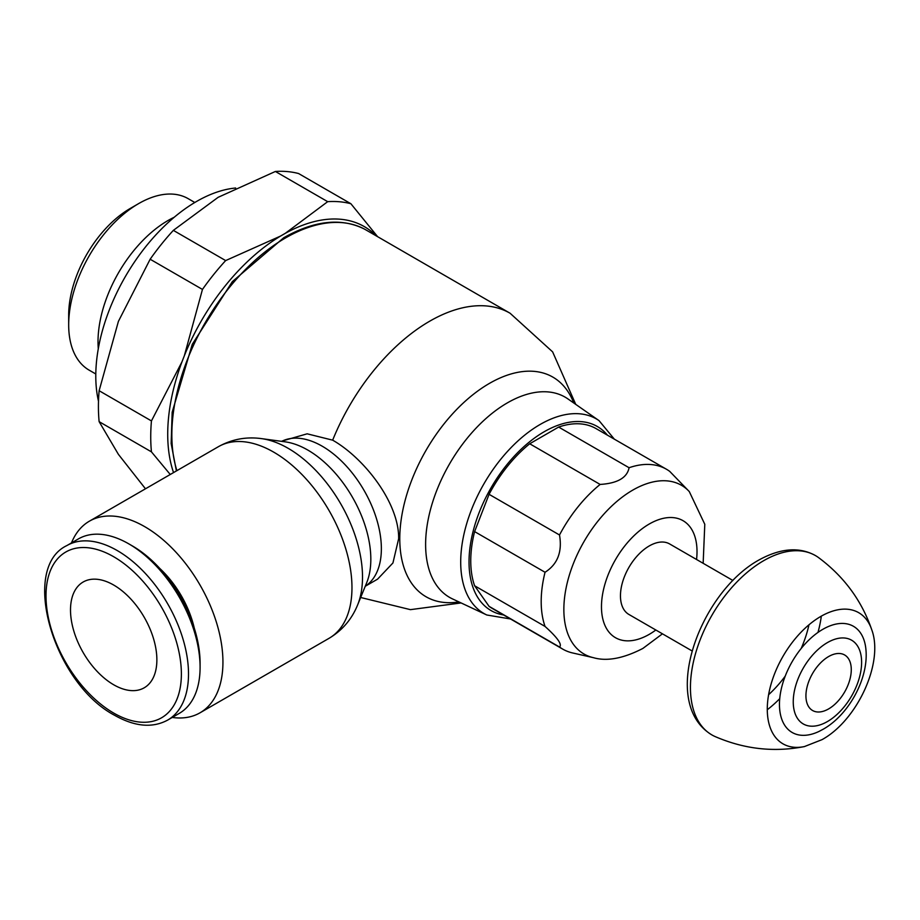 <?xml version="1.0" encoding="UTF-8"?>
<svg xmlns="http://www.w3.org/2000/svg" width="920" height="920" viewBox="0 0 920 920"><rect width="100%" height="100%" fill="white"/><g stroke="black" fill="none" stroke-linecap="round" stroke-linejoin="round"><path stroke-width="1.38" d="M575.736 404.363L552.632 351.877L510.082 313.237A160.747 92.805 120 0 0 510.082 313.237L365.987 229.954A160.816 92.851 120 0 0 363.964 228.838A160.816 92.851 120 0 0 285.568 237.912A160.816 92.851 120 0 0 171.844 434.872A160.816 92.851 120 0 0 176.905 470.649M282.187 441.013L307.153 433.815L332.66 440.162C363.86 457.918 399.165 502.573 398.659 538.683L392.932 562.971L377.579 579.151L365.251 586.27M172.247 717.439A110.641 63.882 -120 0 0 200.031 712.804A110.641 63.882 -120 0 0 222.939 662.158A110.641 63.882 -120 0 0 174.65 550.816A110.641 63.882 -120 0 0 89.389 521.18A110.641 63.882 -120 0 0 71.484 542.915M194.246 628.026A73.278 42.308 -120 0 0 159.919 568.572M167.636 720.107L179.216 713.414A100.763 58.178 -120 0 0 200.088 667.287L200.088 663.17A95.726 55.269 -120 0 0 132.399 545.939L128.834 543.881A100.763 58.178 -120 0 0 78.453 538.89L66.872 545.572C19.561 567.87 53.705 683.537 114.735 715.369C134.86 726.696 152.49 728.272 167.636 720.107A100.763 58.178 -120 0 0 188.508 673.981A100.763 58.178 -120 0 0 117.254 550.562A100.763 58.178 -120 0 0 66.872 545.572M200.088 667.287A100.763 58.178 -120 0 0 128.834 543.881M113.689 585.039A61.065 35.259 60 0 1 153.583 638.848A61.065 35.259 60 0 1 144.221 687.792A61.065 35.259 60 0 1 113.689 684.768A61.065 35.259 60 0 1 73.795 630.947A61.065 35.259 60 0 1 83.156 582.015A61.065 35.259 60 0 1 113.689 585.039M68.678 315.192A87.181 50.336 -60 0 1 130.329 208.403L138.69 203.573A99.015 57.166 120 0 0 68.678 324.841L68.678 315.192M194.81 202.492L188.197 198.674A99.015 57.166 120 0 0 138.69 203.573M68.678 324.841A99.015 57.166 120 0 0 89.182 370.173L95.795 373.991M98.29 348.772A99.015 57.166 -60 0 1 98.014 341.78A99.015 57.166 -60 0 1 174.214 217.258M98.498 401.269A142.496 82.271 -60 0 1 95.784 375.992A142.496 82.271 -60 0 1 235.658 188.013M173.546 472.592A162.886 94.047 -60 0 1 167.716 434.171A162.886 94.047 -60 0 1 181.964 361.859L184.368 355.683A162.886 94.047 -60 0 1 280.496 236.095L285.292 233.323A162.886 94.047 -60 0 1 376.257 235.899M181.964 361.859L151.443 420.923A178.123 102.833 120 0 0 150.73 436.804A178.123 102.833 120 0 0 151.443 451.858L170.257 474.49M151.443 420.923L99.13 390.724L118.404 321.379L150.144 259.233A178.123 102.833 -60 0 1 173.351 230.368L218.132 197.317L275.39 171.465A178.123 102.833 -60 0 1 298.586 173.535L350.888 203.734A178.123 102.833 120 0 0 327.692 201.664L285.292 233.323M145.475 488.796L118.404 454.353L99.13 421.659A178.123 102.833 -60 0 1 98.417 406.605A178.123 102.833 -60 0 1 99.13 390.724M280.496 236.095L225.653 260.578A178.123 102.833 120 0 0 202.458 289.432L184.368 355.683M377.614 236.67L350.888 203.734M275.39 171.465L327.692 201.664M225.653 260.578L173.351 230.368M150.144 259.233L202.458 289.432M99.13 421.659L151.443 451.858M703.156 563.304L704.789 524.273L689.287 491.579L669.702 471.362A103.822 59.938 120 0 0 666.517 469.28L596.08 428.616A103.822 59.938 120 0 0 558.635 427.064L529.702 443.773A103.822 59.938 120 0 0 489.072 494.316L474.605 531.599A103.822 59.938 120 0 0 470.752 560.901A103.822 59.938 120 0 0 474.605 585.764L489.072 606.349A103.822 59.938 120 0 0 492.257 608.431L562.695 649.094A103.822 59.938 120 0 0 572.665 652.97L593.388 657.673C606.82 661.583 623.311 658.513 642.873 648.439L662.446 633.822M666.517 469.28A103.822 59.938 120 0 0 629.073 467.728L558.635 427.064M529.702 443.773L600.139 484.437C617.492 483.322 627.141 477.744 629.073 467.728M600.139 484.437A103.822 59.938 120 0 0 559.509 534.98L489.072 494.316M474.605 531.599L545.042 572.263C557.577 564.282 562.396 551.862 559.509 534.98M545.042 572.263A103.822 59.938 120 0 0 541.19 601.577A103.822 59.938 120 0 0 545.042 626.439L474.605 585.764M732.872 580.462L669.599 543.927A40.71 23.506 120 0 0 638.227 554.841A40.71 23.506 120 0 0 620.459 595.803A40.71 23.506 120 0 0 628.889 614.445L692.162 650.981M489.072 606.349L559.509 647.013C562.396 644.609 557.577 637.744 545.042 626.439M559.509 647.013A103.822 59.938 120 0 0 562.695 649.094M871.792 629.866A75.727 43.723 120 0 1 871.803 629.901C861.752 600.656 844.031 576.564 818.616 557.646A103.546 59.788 120 0 0 815.43 555.565A103.546 59.788 120 0 0 763.657 560.694A103.546 59.788 120 0 0 690.437 687.516A103.546 59.788 120 0 0 711.884 734.919A103.546 59.788 120 0 0 715.277 736.632C744.372 749.19 774.099 752.491 804.436 746.568A75.727 43.723 120 0 0 804.436 746.568L822.008 739.657C857.083 720.463 883.97 662.814 871.792 629.866A75.727 43.723 120 0 0 820.824 616.423A75.727 43.723 120 0 0 767.28 709.159A75.727 43.723 120 0 0 804.413 746.58M779.458 704.409A61.295 35.385 120 0 0 819.007 731.434L823.296 729.169C848.838 714.702 868.514 678.695 865.973 650.083A61.295 35.385 120 0 0 822.79 629.337A61.295 35.385 120 0 0 779.458 704.409M805.931 695.831A32.062 18.515 120 0 0 828.609 708.918A32.062 18.515 120 0 0 851.276 669.656A32.062 18.515 120 0 0 828.609 656.558A32.062 18.515 120 0 0 805.931 695.831M767.28 709.745A92.989 53.682 120 0 0 779.723 698.682M817.972 632.431A92.989 53.682 120 0 0 821.215 616.952M607.418 435.16A106.271 61.352 120 0 0 544.168 431.756A106.271 61.352 120 0 0 469.027 561.901A106.271 61.352 120 0 0 503.596 614.974M614.33 439.15L599.035 420.624A112.355 64.871 120 0 0 540.143 424.465A112.355 64.871 120 0 0 460.701 562.074A112.355 64.871 120 0 0 486.818 614.997L510.519 618.976M599.035 420.624L567.95 398.935A115.598 66.746 120 0 0 507.357 402.879A115.598 66.746 120 0 0 425.615 544.467A115.598 66.746 120 0 0 452.49 598.908L486.818 614.997M573.758 402.983A126.81 73.221 120 0 0 489.451 383.387A126.81 73.221 120 0 0 401.131 520.018A126.81 73.221 120 0 0 458.907 601.921M510.082 313.237A160.747 92.805 120 0 0 429.709 321.195A160.747 92.805 120 0 0 332.66 440.162M365.274 586.212A83.662 48.3 -120 0 0 381.363 548.676A83.662 48.3 -120 0 0 322.207 446.2A83.662 48.3 -120 0 0 281.646 441.37M366.631 582.889A89.125 51.451 -120 0 0 366.678 582.774A89.125 51.451 -120 0 0 370.829 559.21A89.125 51.451 -120 0 0 307.809 450.064A89.125 51.451 -120 0 0 285.327 441.864A89.125 51.451 -120 0 0 285.2 441.853M261.59 438.633C246.272 436.517 231.886 439.197 218.419 446.683L218.419 446.683A110.641 63.882 -120 0 1 273.734 452.157A110.641 63.882 -120 0 1 351.969 587.661A110.641 63.882 -120 0 1 329.061 638.307L329.061 638.307C342.274 630.395 351.785 619.275 357.615 604.946L357.615 604.946A105.179 60.731 -120 0 0 362.514 577.127A105.179 60.731 -120 0 0 288.132 448.304A105.179 60.731 -120 0 0 261.59 438.633L285.327 441.864M113.689 556.738A95.726 55.269 -120 0 0 46 595.815A95.726 55.269 -120 0 0 113.689 713.057A95.726 55.269 -120 0 0 181.378 673.981A95.726 55.269 -120 0 0 113.689 556.738M689.287 491.579A97.416 56.246 120 0 0 632.753 490.118A97.416 56.246 120 0 0 563.856 609.431A97.416 56.246 120 0 0 593.388 657.673M696.555 559.498A67.562 39.008 120 0 0 697.015 551.609A67.562 39.008 120 0 0 649.244 524.02A67.562 39.008 120 0 0 601.473 606.763A67.562 39.008 120 0 0 649.244 634.351A67.562 39.008 120 0 0 655.845 630.005M768.602 694.703A83.651 48.3 120 0 0 785.231 676.119M801.182 648.485A83.651 48.3 120 0 0 808.956 624.806M793.247 701.799A48.346 27.91 120 0 0 827.436 721.544A48.346 27.91 120 0 0 861.614 662.319A48.346 27.91 120 0 0 827.436 642.585A48.346 27.91 120 0 0 793.247 701.799M363.964 228.838C340.964 217.591 314.203 220.57 283.705 237.774L232.323 281.646L192.291 344.287L172.166 412.206L171.155 443.566L176.398 470.936M360.663 597.494L410.423 609.649L461.081 602.945M282.175 441.013L281.589 441.358M218.419 446.683L89.389 521.18M366.678 582.774L357.615 604.946M329.061 638.307L200.031 712.804M815.43 555.565C799.261 546.618 780.298 548.159 758.574 560.188C699.51 593.124 658.893 702.903 711.884 734.919"/></g></svg>
